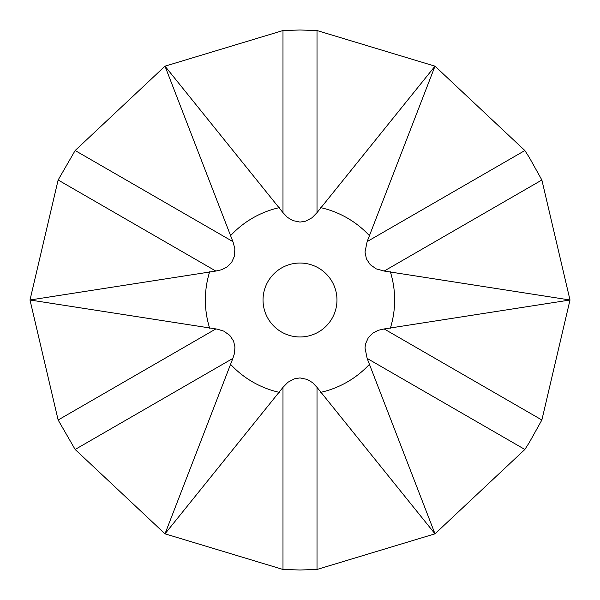 <?xml version="1.0" encoding="UTF-8"?>
<svg xmlns="http://www.w3.org/2000/svg" width="600" height="600" viewBox="0 0 600 600"><rect width="100%" height="100%" fill="white"/><g stroke="black" fill="none" stroke-linecap="round" stroke-linejoin="round"><path stroke-width="0.9" d="M384.165 271.05L376.26 268.882L370.222 264.653L366.42 258.892L365.01 252.038L367.147 241.583L435 66.172L317.01 30.54L300 30L282.99 30.54L165 66.172L75.142 150.532L58.133 180L30 300L58.133 420L75.142 449.467L165 533.827L282.99 569.46L300 570L317.01 569.46L435 533.827L524.857 449.467L529.178 442.748L541.868 420L570 300L541.868 180L529.178 157.252L524.857 150.532L435 66.172L317.01 212.64L312.105 217.725L305.647 221.175L300 222.09L292.725 220.567L287.377 217.312L282.99 212.64L165 66.172L233.115 242.19L234.84 248.73L234.48 256.065L231.608 262.47L227.333 266.76L221.767 269.707L215.835 271.05L30 300L217.2 329.123L223.74 331.118L229.778 335.347L233.58 341.108L234.938 346.965L234.502 353.34L232.853 358.418L165 533.827L282.99 387.36L287.895 382.275L294.353 378.825L300 377.91L307.275 379.433L312.623 382.688L317.01 387.36L435 533.827L367.147 358.418L365.01 347.962L365.52 343.935L368.392 337.53L372.668 333.24L378.233 330.293L384.165 328.95L570 300L384.165 271.05L541.868 180M317.01 30.54L317.01 212.64M524.857 449.467L367.147 358.418M300 336.968A36.968 36.968 0 0 0 336.968 300A36.968 36.968 0 0 0 300 263.032A36.968 36.968 0 0 0 263.032 300A36.968 36.968 0 0 0 300 336.968M230.407 364.14A94.642 94.642 0 0 0 279.248 392.34M209.655 271.8A94.642 94.642 0 0 0 209.655 328.2M279.248 207.66A94.642 94.642 0 0 0 230.407 235.86M390.345 328.2A94.642 94.642 0 0 0 390.345 271.8M369.593 235.86A94.642 94.642 0 0 0 320.752 207.66M320.752 392.34A94.642 94.642 0 0 0 369.593 364.14M541.868 420L384.165 328.95M317.01 569.46L317.01 387.36M282.99 569.46L282.99 387.36M58.133 420L215.835 328.95M75.142 449.467L232.853 358.418M75.142 150.532L232.853 241.583M58.133 180L215.835 271.05M282.99 30.54L282.99 212.64M524.857 150.532L367.147 241.583"/></g></svg>
